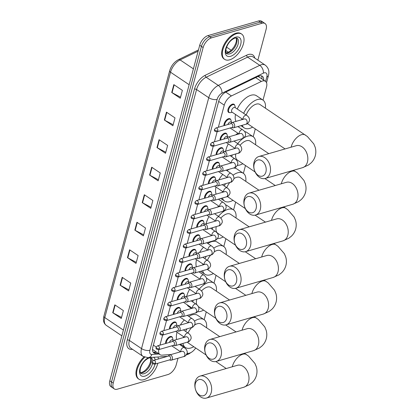 <?xml version="1.0" encoding="UTF-8"?>
<svg xmlns="http://www.w3.org/2000/svg" width="419" height="419" viewBox="0 0 419 419"><rect width="100%" height="100%" fill="white"/><g stroke="black" fill="none" stroke-linecap="round" stroke-linejoin="round"><path stroke-width="0.63" d="M169.512 328.983A4.876 2.614 -56.1 0 1 174.074 322.007A4.876 2.614 -56.1 0 1 175.671 322.153A4.876 2.614 -56.1 0 1 176.315 323.096M173.403 314.459A4.876 2.614 -56.1 0 1 177.965 307.483A4.876 2.614 -56.1 0 1 179.562 307.63A4.876 2.614 -56.1 0 1 180.212 308.573M177.295 299.936A4.876 2.614 -56.1 0 1 181.856 292.96A4.876 2.614 -56.1 0 1 183.454 293.106A4.876 2.614 -56.1 0 1 184.103 294.044M181.186 285.407A4.876 2.614 -56.1 0 1 185.748 278.436A4.876 2.614 -56.1 0 1 187.345 278.583A4.876 2.614 -56.1 0 1 187.995 279.52M185.078 270.884A4.876 2.614 -56.1 0 1 189.639 263.907A4.876 2.614 -56.1 0 1 191.237 264.059A4.876 2.614 -56.1 0 1 191.886 264.997M188.969 256.36A4.876 2.614 -56.1 0 1 193.531 249.384A4.876 2.614 -56.1 0 1 195.128 249.535A4.876 2.614 -56.1 0 1 195.778 250.473M192.86 241.836A4.876 2.614 -56.1 0 1 197.428 234.86A4.876 2.614 -56.1 0 1 199.02 235.007A4.876 2.614 -56.1 0 1 199.669 235.949M196.752 227.313A4.876 2.614 -56.1 0 1 201.319 220.336A4.876 2.614 -56.1 0 1 202.911 220.483A4.876 2.614 -56.1 0 1 203.561 221.426M200.643 212.789A4.876 2.614 -56.1 0 1 205.21 205.813A4.876 2.614 -56.1 0 1 206.808 205.959A4.876 2.614 -56.1 0 1 207.452 206.902M204.535 198.266A4.876 2.614 -56.1 0 1 209.102 191.289A4.876 2.614 -56.1 0 1 210.699 191.436A4.876 2.614 -56.1 0 1 211.344 192.379M208.426 183.742A4.876 2.614 -56.1 0 1 212.993 176.766A4.876 2.614 -56.1 0 1 214.591 176.912A4.876 2.614 -56.1 0 1 215.235 177.855M212.318 169.218A4.876 2.614 -56.1 0 1 216.885 162.242A4.876 2.614 -56.1 0 1 218.482 162.389A4.876 2.614 -56.1 0 1 219.127 163.326M216.214 154.69A4.876 2.614 -56.1 0 1 220.776 147.718A4.876 2.614 -56.1 0 1 222.374 147.865A4.876 2.614 -56.1 0 1 223.018 148.803M220.106 140.166A4.876 2.614 -56.1 0 1 224.668 133.19A4.876 2.614 -56.1 0 1 226.265 133.342A4.876 2.614 -56.1 0 1 226.909 134.279M223.997 125.642A4.876 2.614 -56.1 0 1 228.559 118.666A4.876 2.614 -56.1 0 1 230.157 118.818A4.876 2.614 -56.1 0 1 230.801 119.755M229.722 112.627A4.876 2.614 -56.1 0 1 228.606 112.386A4.876 2.614 -56.1 0 1 228.481 108.076A4.876 2.614 -56.1 0 1 232.451 104.142A4.876 2.614 -56.1 0 1 234.048 104.294A4.876 2.614 -56.1 0 1 234.692 105.232M165.62 343.507A4.876 2.614 -56.1 0 1 170.182 336.53A4.876 2.614 -56.1 0 1 171.78 336.677A4.876 2.614 -56.1 0 1 172.424 337.62M187.141 353.421L188.482 353.327A9.145 4.897 123.9 0 0 189.519 353.138A9.145 4.897 123.9 0 0 195.699 348M259.288 77.19L257.989 76.478M152.5 349.902A9.145 7.128 86.1 0 0 152.741 349.551L160.032 354.678A9.145 4.897 123.9 0 0 161.985 355.144L171.13 354.521M158.785 349.603A9.145 4.897 123.9 0 0 160.032 354.678M263.006 100.136L266.505 87.094A9.145 4.897 123.9 0 0 265.431 81.291A9.145 4.897 123.9 0 0 261.33 81.443L231.44 95.93A9.145 4.897 123.9 0 0 224.265 105.148L218.336 127.282M217.136 131.749L214.444 141.805M213.245 146.273L210.553 156.329M209.353 160.802L206.661 170.852M205.462 175.325L202.77 185.376M201.57 189.849L198.878 199.9M197.679 204.372L194.982 214.423M193.788 218.896L191.09 228.952M189.896 233.42L187.199 243.476M186.005 247.943L183.307 257.999M182.113 262.467L179.416 272.523M178.222 276.99L175.524 287.046M174.33 291.519L171.633 301.57M170.433 306.043L167.741 316.094M166.542 320.566L163.85 330.617M162.651 335.09L159.958 345.141M204.168 319.728L206.263 311.914M213.978 283.129L216.068 275.314M223.783 246.529L225.878 238.715M233.587 209.929L235.682 202.115M243.397 173.33L245.492 165.515M253.202 136.73L255.297 128.916M177.986 358.245L176.2 364.902A9.145 4.897 -56.1 0 1 167.919 374.555L117.294 389.193A9.145 4.897 -56.1 0 1 114.298 388.916A9.145 4.897 -56.1 0 1 113.23 383.113L203.147 47.536A9.145 4.897 -56.1 0 1 211.427 37.883L262.053 23.249A9.145 4.897 -56.1 0 1 265.044 23.527A9.145 4.897 -56.1 0 1 266.117 29.325L257.858 60.163M265.044 23.527L261.629 21.228A9.145 4.897 -56.1 0 0 258.633 20.95L208.007 35.589A9.145 4.897 -56.1 0 0 199.727 45.236L109.809 380.813A9.145 4.897 -56.1 0 0 110.883 386.617L112.591 387.764A9.145 4.897 -56.1 0 1 111.517 381.96L201.434 46.389A9.145 4.897 -56.1 0 1 209.72 36.736L260.34 22.097A9.145 4.897 -56.1 0 1 263.336 22.375A9.145 4.897 -56.1 0 0 260.34 22.097L209.72 36.736A9.145 4.897 -56.1 0 0 201.434 46.389L111.517 381.96A9.145 4.897 -56.1 0 0 112.591 387.764L114.298 388.916M263.687 80.123A9.145 4.897 123.9 0 0 262.289 76.232A9.145 4.897 123.9 0 0 258.188 76.384L225.899 92.028A9.145 4.897 123.9 0 0 218.718 101.251L152.841 347.11A9.145 4.897 123.9 0 0 153.914 352.913A9.145 4.897 123.9 0 0 155.868 353.385L157.895 353.243M261.32 75.823A9.145 4.897 -56.1 0 1 261.98 78.971M156.187 352.096L154.161 352.232A9.145 4.897 -56.1 0 1 153.176 352.17M159.084 139.684L167.626 145.424L165.515 153.291L156.973 147.546L159.084 139.684M166.458 112.156L175.001 117.896L172.895 125.763L164.353 120.017L166.458 112.156M173.833 84.628L182.375 90.368L180.27 98.235L171.727 92.494L173.833 84.628M136.955 222.264L145.498 228.009L143.387 235.876L134.85 230.131L136.955 222.264M129.581 249.792L138.123 255.538L136.013 263.399L127.47 257.659L129.581 249.792M122.201 277.32L130.744 283.066L128.638 290.927L120.096 285.187L122.201 277.32M114.827 304.849L123.369 310.594L121.264 318.456L112.721 312.715L114.827 304.849M151.709 167.212L160.247 172.953L158.141 180.819L149.599 175.074L151.709 167.212M144.33 194.735L152.872 200.481L150.767 208.348L142.224 202.602L144.33 194.735M151.039 207.321L142.544 202.796A2.441 1.11 -165 0 1 142.224 202.602M158.419 179.793L149.923 175.268A2.441 1.11 -165 0 1 149.599 175.074M121.536 317.429L113.041 312.904A2.441 1.11 -165 0 1 112.721 312.715M128.911 289.906L120.415 285.381A2.441 1.11 -165 0 1 120.096 285.187M136.29 262.378L127.795 257.853A2.441 1.11 -165 0 1 127.47 257.659M143.665 234.85L135.169 230.324A2.441 1.11 -165 0 1 134.85 230.131M180.547 97.208L172.052 92.683A2.441 1.11 -165 0 1 171.727 92.494M173.167 124.736L164.672 120.211A2.441 1.11 -165 0 1 164.353 120.017M165.793 152.265L157.298 147.739A2.441 1.11 -165 0 1 156.973 147.546M158.021 356.988A15.241 8.165 -56.1 0 1 158.324 359.015M157.832 363.278A15.241 8.165 -56.1 0 1 143.947 379.682A15.241 8.165 -56.1 0 1 138.961 379.221A15.241 8.165 -56.1 0 1 144.759 357.245M138.961 379.221L138.317 378.786A15.241 8.165 -56.1 0 1 143.989 356.93M207.065 391.613A8.38 5.96 -106.1 0 0 203.121 380.457A8.38 5.96 -106.1 0 0 195.317 383.715A8.38 5.96 -106.1 0 0 199.261 394.876A8.38 5.96 -106.1 0 0 207.065 391.613M195.238 381.688A11.428 8.129 73.9 0 1 200.073 376.089A11.428 8.129 73.9 0 1 209.002 380.41A11.428 8.129 73.9 0 1 211.255 392.456A11.428 8.129 73.9 0 1 206.426 398.05A11.428 8.129 73.9 0 1 197.496 393.729A11.428 8.129 73.9 0 1 195.238 381.688M219.76 336.635L201.089 324.081A11.428 6.123 123.9 0 0 197.349 323.735A11.428 6.123 123.9 0 0 194.694 324.992M194.489 321.127A16.765 8.982 -56.1 0 1 198.575 319.147A16.765 8.982 -56.1 0 1 204.069 319.655A16.765 8.982 -56.1 0 1 206.541 327.747M193.788 346.717A16.765 8.982 -56.1 0 1 190.849 347.985A16.765 8.982 -56.1 0 1 185.36 347.477A16.765 8.982 -56.1 0 1 182.941 343.418M188.76 316.387A16.765 8.982 -56.1 0 1 192.169 314.837A16.765 8.982 -56.1 0 1 197.658 315.35L204.069 319.655M191.792 327.449A11.428 6.123 123.9 0 0 188.011 333.021M187.413 342.124A11.428 6.123 123.9 0 0 188.335 343.051L206.085 354.987M183.197 337.63A16.765 8.982 -56.1 0 1 183.464 336.577M185.57 331.382A16.765 8.982 -56.1 0 1 187.084 328.821M176.624 339.531A16.765 8.982 -56.1 0 1 177.059 332.267M180.322 325.06A16.765 8.982 -56.1 0 1 184.297 319.996M216.869 355.013A8.38 5.96 -106.1 0 0 212.931 343.858A8.38 5.96 -106.1 0 0 205.127 347.121A8.38 5.96 -106.1 0 0 209.065 358.276A8.38 5.96 -106.1 0 0 216.869 355.013M205.048 345.088A11.428 8.129 73.9 0 1 209.882 339.495A11.428 8.129 73.9 0 1 218.807 343.81A11.428 8.129 73.9 0 1 221.064 355.857A11.428 8.129 73.9 0 1 216.23 361.45A11.428 8.129 73.9 0 1 207.3 357.135A11.428 8.129 73.9 0 1 205.048 345.088M229.57 300.035L210.898 287.481A11.428 6.123 123.9 0 0 207.154 287.135A11.428 6.123 123.9 0 0 201.487 290.969M199.208 289.131A16.765 8.982 -56.1 0 1 208.384 282.547A16.765 8.982 -56.1 0 1 213.873 283.055A16.765 8.982 -56.1 0 1 216.351 291.147M203.597 310.118A16.765 8.982 -56.1 0 1 200.654 311.385A16.765 8.982 -56.1 0 1 197.684 311.731M206.473 278.237A16.765 8.982 -56.1 0 1 207.468 278.75L213.873 283.055M196.799 299.213A11.428 6.123 123.9 0 0 196.789 304.713M192.813 301.968A16.765 8.982 -56.1 0 1 193.196 300.255M191.52 308.426L188.76 306.572A16.765 8.982 -56.1 0 1 187.125 304.754M186.67 296.432A16.765 8.982 -56.1 0 1 189.624 289.293M199.24 279.394A16.765 8.982 -56.1 0 1 199.894 279.059M226.679 318.419A8.38 5.96 -106.1 0 0 222.735 307.258A8.38 5.96 -106.1 0 0 214.931 310.521A8.38 5.96 -106.1 0 0 218.87 321.677A8.38 5.96 -106.1 0 0 226.679 318.419M214.853 308.489A11.428 8.129 73.9 0 1 219.687 302.895A11.428 8.129 73.9 0 1 228.617 307.211A11.428 8.129 73.9 0 1 230.869 319.257A11.428 8.129 73.9 0 1 226.035 324.851A11.428 8.129 73.9 0 1 217.11 320.535A11.428 8.129 73.9 0 1 214.853 308.489M239.375 263.436L220.703 250.881A11.428 6.123 123.9 0 0 216.958 250.536A11.428 6.123 123.9 0 0 214.381 251.751M213.748 248.168A16.765 8.982 -56.1 0 1 218.189 245.948A16.765 8.982 -56.1 0 1 223.678 246.456A16.765 8.982 -56.1 0 1 226.155 254.548M213.402 273.518A16.765 8.982 -56.1 0 1 210.464 274.785A16.765 8.982 -56.1 0 1 204.975 274.277A16.765 8.982 -56.1 0 1 202.665 270.716M207.85 243.518A16.765 8.982 -56.1 0 1 211.784 241.643A16.765 8.982 -56.1 0 1 217.272 242.151L223.678 246.456M210.741 254.982A11.428 6.123 123.9 0 0 207.395 260.351M207.363 269.349A11.428 6.123 123.9 0 0 207.95 269.852L225.7 281.788M202.691 265.002A16.765 8.982 -56.1 0 1 202.927 263.954M204.922 258.685A16.765 8.982 -56.1 0 1 206.279 256.276M196.375 266.824A16.765 8.982 -56.1 0 1 196.521 259.649M199.538 252.51A16.765 8.982 -56.1 0 1 203.514 247.21M236.484 281.819A8.38 5.96 -106.1 0 0 232.54 270.658A8.38 5.96 -106.1 0 0 224.736 273.921A8.38 5.96 -106.1 0 0 228.68 285.077A8.38 5.96 -106.1 0 0 236.484 281.819M224.663 271.889A11.428 8.129 73.9 0 1 229.492 266.295A11.428 8.129 73.9 0 1 238.421 270.611A11.428 8.129 73.9 0 1 240.679 282.657A11.428 8.129 73.9 0 1 235.845 288.256A11.428 8.129 73.9 0 1 226.915 283.935A11.428 8.129 73.9 0 1 224.663 271.889M249.179 226.841L230.508 214.287A11.428 6.123 123.9 0 0 226.768 213.936A11.428 6.123 123.9 0 0 220.755 218.147M218.461 216.366A16.765 8.982 -56.1 0 1 227.999 209.348A16.765 8.982 -56.1 0 1 233.488 209.861A16.765 8.982 -56.1 0 1 235.965 217.953M223.207 236.918A16.765 8.982 -56.1 0 1 220.268 238.191A16.765 8.982 -56.1 0 1 217.629 238.552M225.595 204.881A16.765 8.982 -56.1 0 1 227.077 205.551L233.488 209.861M216.272 226.585A11.428 6.123 123.9 0 0 217.754 233.252L235.504 245.188M212.328 229.387A16.765 8.982 -56.1 0 1 212.663 227.627M215.204 221.185A16.765 8.982 -56.1 0 1 215.366 220.897M211.689 235.598L208.374 233.373A16.765 8.982 -56.1 0 1 207.95 233.053M206.153 223.804A16.765 8.982 -56.1 0 1 208.955 216.586M217.246 207.196A16.765 8.982 -56.1 0 1 218.933 206.153M246.288 245.22A8.38 5.96 -106.1 0 0 242.35 234.059A8.38 5.96 -106.1 0 0 234.546 237.322A8.38 5.96 -106.1 0 0 238.484 248.483A8.38 5.96 -106.1 0 0 246.288 245.22M234.467 235.289A11.428 8.129 73.9 0 1 239.301 229.696A11.428 8.129 73.9 0 1 248.231 234.017A11.428 8.129 73.9 0 1 250.483 246.058A11.428 8.129 73.9 0 1 245.649 251.657A11.428 8.129 73.9 0 1 236.719 247.336A11.428 8.129 73.9 0 1 234.467 235.289M258.989 190.242L240.317 177.687A11.428 6.123 123.9 0 0 236.573 177.342A11.428 6.123 123.9 0 0 233.954 178.578M232.995 175.236A16.765 8.982 -56.1 0 1 237.803 172.754A16.765 8.982 -56.1 0 1 243.292 173.262A16.765 8.982 -56.1 0 1 245.77 181.354M233.016 200.324A16.765 8.982 -56.1 0 1 230.078 201.591A16.765 8.982 -56.1 0 1 224.584 201.083A16.765 8.982 -56.1 0 1 222.416 198.014M233.168 168.103A16.765 8.982 -56.1 0 1 236.887 168.951L243.292 173.262M229.78 182.485A11.428 6.123 123.9 0 0 226.789 187.686M227.365 196.511A11.428 6.123 123.9 0 0 227.564 196.658L245.314 208.589M222.201 192.363A16.765 8.982 -56.1 0 1 222.4 191.347M224.285 186.005A16.765 8.982 -56.1 0 1 225.501 183.721M216.152 194.112A16.765 8.982 -56.1 0 1 215.995 187.036M218.786 179.955A16.765 8.982 -56.1 0 1 222.74 174.435M226.962 170.659A16.765 8.982 -56.1 0 1 229.523 169.161M256.098 208.62A8.38 5.96 -106.1 0 0 252.154 197.464A8.38 5.96 -106.1 0 0 244.35 200.722A8.38 5.96 -106.1 0 0 248.294 211.883A8.38 5.96 -106.1 0 0 256.098 208.62M244.272 198.69A11.428 8.129 73.9 0 1 249.106 193.096A11.428 8.129 73.9 0 1 258.036 197.417A11.428 8.129 73.9 0 1 260.288 209.463A11.428 8.129 73.9 0 1 255.454 215.057A11.428 8.129 73.9 0 1 246.529 210.736A11.428 8.129 73.9 0 1 244.272 198.69M268.794 153.642L250.122 141.088A11.428 6.123 123.9 0 0 246.382 140.742A11.428 6.123 123.9 0 0 240.035 145.341M237.714 143.612A16.765 8.982 -56.1 0 1 247.608 136.154A16.765 8.982 -56.1 0 1 253.097 136.662A16.765 8.982 -56.1 0 1 255.574 144.754M242.821 163.724A16.765 8.982 -56.1 0 1 239.883 164.992A16.765 8.982 -56.1 0 1 237.442 165.358M244.581 131.55A16.765 8.982 -56.1 0 1 246.691 132.352L253.097 136.662M235.771 153.956A11.428 6.123 123.9 0 0 237.369 160.058L255.119 171.989M231.864 156.816A16.765 8.982 -56.1 0 1 232.152 154.999M234.483 148.614A16.765 8.982 -56.1 0 1 234.703 148.195M225.652 151.17A16.765 8.982 -56.1 0 1 228.297 143.89M235.688 134.871A16.765 8.982 -56.1 0 1 237.997 133.268M265.903 172.02A8.38 5.96 -106.1 0 0 261.964 160.865A8.38 5.96 -106.1 0 0 254.16 164.122A8.38 5.96 -106.1 0 0 258.099 175.283A8.38 5.96 -106.1 0 0 265.903 172.02M254.082 162.095A11.428 8.129 73.9 0 1 258.916 156.497A11.428 8.129 73.9 0 1 267.841 160.817A11.428 8.129 73.9 0 1 270.098 172.864A11.428 8.129 73.9 0 1 265.264 178.457A11.428 8.129 73.9 0 1 256.334 174.136A11.428 8.129 73.9 0 1 254.082 162.095M296.312 145.686L296.243 145.707A11.428 8.129 -106.1 0 1 305.173 150.023A11.428 8.129 -106.1 0 1 307.426 162.069A11.428 8.129 -106.1 0 1 302.591 167.663L308.415 165.044L310.998 162.996C313.087 160.99 314.522 158.581 315.308 155.758C316.057 152.846 315.994 149.965 315.125 147.116L313.789 143.906L307.415 136.536L259.932 104.488A11.428 6.123 123.9 0 0 256.187 104.142A11.428 6.123 123.9 0 0 246.199 115.031M243.654 113.324A16.765 8.982 -56.1 0 1 257.418 99.554A16.765 8.982 -56.1 0 1 262.907 100.062A16.765 8.982 -56.1 0 1 265.384 108.154M252.631 127.125A16.765 8.982 -56.1 0 1 249.687 128.392A16.765 8.982 -56.1 0 1 244.198 127.884A16.765 8.982 -56.1 0 1 242.203 125.297M237.248 109.013A16.765 8.982 -56.1 0 1 251.012 95.244A16.765 8.982 -56.1 0 1 256.501 95.757L262.907 100.062M241.732 119.724A16.765 8.982 -56.1 0 1 241.889 118.745M235.965 121.39A16.765 8.982 -56.1 0 1 235.483 114.439M236.677 33.62A15.241 8.165 -56.1 0 1 241.669 34.08A15.241 8.165 -56.1 0 1 242.056 47.551A15.241 8.165 -56.1 0 1 229.654 59.833A15.241 8.165 -56.1 0 1 224.663 59.372A15.241 8.165 -56.1 0 1 224.275 45.901A15.241 8.165 -56.1 0 1 236.677 33.62M224.663 59.372L224.024 58.943A15.241 8.165 -56.1 0 1 223.636 45.472A15.241 8.165 -56.1 0 1 236.038 33.19A15.241 8.165 -56.1 0 1 241.025 33.651L241.669 34.08M169.433 342.402A2.744 1.472 -56.1 0 1 171.827 339.804A2.744 1.472 -56.1 0 1 172.728 339.882L173.529 340.427M169.428 359.926L170.313 360.199A2.744 1.954 -106.1 0 0 171.172 360.22A2.744 1.954 -106.1 0 0 172.434 357.983A2.744 1.954 -106.1 0 0 171.041 355.223A2.744 1.954 -106.1 0 0 169.648 354.945A2.744 1.954 -106.1 0 0 168.93 355.422L168.328 356.124M166.228 343.329A4.572 2.451 -56.1 0 1 170.538 337.08A4.572 2.451 -56.1 0 1 172.036 337.216A4.572 2.451 -56.1 0 1 172.696 338.327L173.037 340.092M155.522 363.221A1.98 1.409 -106.1 0 1 154.684 364.19L169.726 359.842A1.98 1.409 -106.1 0 0 170.564 358.874A1.98 1.409 -106.1 0 0 169.632 356.234A1.98 1.409 -106.1 0 0 168.627 356.035L153.584 360.387L152.217 361.775A1.98 0.901 -165 0 0 152.794 362.676A1.98 0.901 15 0 0 155.522 363.221A1.98 1.409 -106.1 0 0 155.13 361.136A1.98 1.409 -106.1 0 0 153.584 360.387M173.325 327.878A2.744 1.472 -56.1 0 1 175.718 325.275A2.744 1.472 -56.1 0 1 176.619 325.359L177.42 325.903A2.744 1.954 -106.1 0 0 176.713 326.375L176.111 327.077M173.319 345.403L174.204 345.675A2.744 1.954 -106.1 0 0 175.063 345.691A2.744 1.954 -106.1 0 0 176.326 343.46A2.744 1.954 -106.1 0 0 174.933 340.699A2.744 1.954 -106.1 0 0 173.539 340.422A2.744 1.954 -106.1 0 0 172.822 340.898L172.219 341.6M170.124 328.805A4.572 2.451 -56.1 0 1 174.43 322.557A4.572 2.451 -56.1 0 1 175.928 322.693A4.572 2.451 -56.1 0 1 176.588 323.803L176.928 325.568M159.414 348.697A1.98 1.409 -106.1 0 1 158.576 349.666L173.618 345.319A1.98 1.409 -106.1 0 0 174.456 344.35A1.98 1.409 -106.1 0 0 173.524 341.71A1.98 1.409 -106.1 0 0 172.518 341.511L157.476 345.864L156.109 347.251A1.98 0.901 -165 0 0 156.685 348.152A1.98 0.901 15 0 0 159.414 348.697A1.98 1.409 -106.1 0 0 159.021 346.613A1.98 1.409 -106.1 0 0 157.476 345.864M177.216 313.354A2.744 1.472 -56.1 0 1 179.61 310.751A2.744 1.472 -56.1 0 1 180.51 310.835L181.312 311.38A2.744 1.954 -106.1 0 0 180.605 311.846L180.002 312.548M177.211 330.879L178.096 331.151A2.744 1.954 -106.1 0 0 178.955 331.167A2.744 1.954 -106.1 0 0 180.217 328.931A2.744 1.954 -106.1 0 0 178.824 326.176A2.744 1.954 -106.1 0 0 177.431 325.898L190.032 322.263M174.016 314.281A4.572 2.451 -56.1 0 1 178.321 308.033A4.572 2.451 -56.1 0 1 179.819 308.169A4.572 2.451 -56.1 0 1 180.479 309.28L180.819 311.045M163.305 334.173A1.98 1.409 -106.1 0 1 162.467 335.142L177.509 330.795A1.98 1.409 -106.1 0 0 178.347 329.826A1.98 1.409 -106.1 0 0 177.415 327.187A1.98 1.409 -106.1 0 0 176.409 326.988L161.367 331.335L160 332.728A1.98 0.901 -165 0 0 160.577 333.629A1.98 0.901 15 0 0 163.305 334.173A1.98 1.409 -106.1 0 0 162.912 332.084A1.98 1.409 -106.1 0 0 161.367 331.335M181.108 298.831A2.744 1.472 -56.1 0 1 183.501 296.228A2.744 1.472 -56.1 0 1 184.402 296.312L185.203 296.851M181.102 316.355L181.987 316.628A2.744 1.954 -106.1 0 0 182.846 316.644A2.744 1.954 -106.1 0 0 184.109 314.407A2.744 1.954 -106.1 0 0 182.715 311.652A2.744 1.954 -106.1 0 0 181.322 311.375L193.924 307.74M177.907 299.758A4.572 2.451 -56.1 0 1 182.213 293.51A4.572 2.451 -56.1 0 1 183.711 293.646A4.572 2.451 -56.1 0 1 184.37 294.756L184.711 296.521M167.197 319.65A1.98 1.409 -106.1 0 1 166.359 320.619L181.401 316.272A1.98 1.409 -106.1 0 0 182.239 315.298A1.98 1.409 -106.1 0 0 181.307 312.663A1.98 1.409 -106.1 0 0 180.301 312.464L165.259 316.811L163.892 318.204A1.98 0.901 -165 0 0 164.468 319.105A1.98 0.901 15 0 0 167.197 319.65A1.98 1.409 -106.1 0 0 166.804 317.56A1.98 1.409 -106.1 0 0 165.259 316.811M184.999 284.307A2.744 1.472 -56.1 0 1 187.393 281.704A2.744 1.472 -56.1 0 1 188.293 281.788L189.095 282.327A2.744 1.954 -106.1 0 0 188.388 282.799L187.785 283.501M184.994 301.832L185.879 302.104A2.744 1.954 -106.1 0 0 186.738 302.12A2.744 1.954 -106.1 0 0 188 299.884A2.744 1.954 -106.1 0 0 186.612 297.123A2.744 1.954 -106.1 0 0 185.214 296.851A2.744 1.954 -106.1 0 0 184.496 297.322L183.894 298.024M181.799 285.234A4.572 2.451 -56.1 0 1 186.109 278.981A4.572 2.451 -56.1 0 1 187.602 279.122A4.572 2.451 -56.1 0 1 188.262 280.227L188.602 281.997M171.088 305.126A1.98 1.409 -106.1 0 1 170.25 306.095L185.292 301.743A1.98 1.409 -106.1 0 0 186.13 300.774A1.98 1.409 -106.1 0 0 185.198 298.139A1.98 1.409 -106.1 0 0 184.192 297.94L169.15 302.288L167.783 303.681A1.98 0.901 -165 0 0 168.359 304.576A1.98 0.901 15 0 0 171.088 305.126A1.98 1.409 -106.1 0 0 170.695 303.037A1.98 1.409 -106.1 0 0 169.15 302.288M188.89 269.784A2.744 1.472 -56.1 0 1 191.284 267.181A2.744 1.472 -56.1 0 1 192.185 267.264L192.986 267.804M188.885 287.308L189.77 287.581A2.744 1.954 -106.1 0 0 190.629 287.596A2.744 1.954 -106.1 0 0 191.892 285.36A2.744 1.954 -106.1 0 0 190.504 282.6A2.744 1.954 -106.1 0 0 189.105 282.327L201.712 278.687M185.69 270.711A4.572 2.451 -56.1 0 1 190.001 264.457A4.572 2.451 -56.1 0 1 191.493 264.599A4.572 2.451 -56.1 0 1 192.153 265.704L192.494 267.474M174.98 290.603A1.98 1.409 -106.1 0 1 174.142 291.572L189.184 287.219A1.98 1.409 -106.1 0 0 190.022 286.25A1.98 1.409 -106.1 0 0 189.089 283.616A1.98 1.409 -106.1 0 0 188.084 283.417L173.042 287.764L171.675 289.157A1.98 0.901 -165 0 0 172.251 290.053A1.98 0.901 15 0 0 174.98 290.603A1.98 1.409 -106.1 0 0 174.587 288.513A1.98 1.409 -106.1 0 0 173.042 287.764M192.782 255.26A2.744 1.472 -56.1 0 1 195.175 252.657A2.744 1.472 -56.1 0 1 196.076 252.741L196.883 253.28A2.744 1.954 -106.1 0 0 196.171 253.752L195.568 254.453M192.777 272.785L193.662 273.057A2.744 1.954 -106.1 0 0 194.521 273.073A2.744 1.954 -106.1 0 0 195.783 270.836A2.744 1.954 -106.1 0 0 194.395 268.076A2.744 1.954 -106.1 0 0 192.997 267.804A2.744 1.954 -106.1 0 0 192.279 268.275L191.677 268.977M189.582 256.187A4.572 2.451 -56.1 0 1 193.892 249.934A4.572 2.451 -56.1 0 1 195.385 250.075A4.572 2.451 -56.1 0 1 196.05 251.18L196.385 252.945M178.871 276.079A1.98 1.409 -106.1 0 1 178.033 277.048L193.075 272.696A1.98 1.409 -106.1 0 0 193.913 271.727A1.98 1.409 -106.1 0 0 192.981 269.092A1.98 1.409 -106.1 0 0 191.975 268.893L176.933 273.24L175.571 274.628A1.98 0.901 -165 0 0 176.142 275.529A1.98 0.901 15 0 0 178.871 276.079A1.98 1.409 -106.1 0 0 178.478 273.989A1.98 1.409 -106.1 0 0 176.933 273.24M196.679 240.736A2.744 1.472 -56.1 0 1 199.067 238.133A2.744 1.472 -56.1 0 1 199.968 238.217L200.774 238.757A2.744 1.954 -106.1 0 0 200.062 239.228L199.46 239.93M196.668 258.261L197.553 258.528A2.744 1.954 -106.1 0 0 198.412 258.549A2.744 1.954 -106.1 0 0 199.674 256.313A2.744 1.954 -106.1 0 0 198.287 253.553A2.744 1.954 -106.1 0 0 196.888 253.28L209.495 249.64M193.473 241.658A4.572 2.451 -56.1 0 1 197.784 235.41A4.572 2.451 -56.1 0 1 199.282 235.551A4.572 2.451 -56.1 0 1 199.942 236.656L200.277 238.421M182.763 261.55A1.98 1.409 -106.1 0 1 181.925 262.524L196.967 258.172A1.98 1.409 -106.1 0 0 197.805 257.203A1.98 1.409 -106.1 0 0 196.872 254.563A1.98 1.409 -106.1 0 0 195.867 254.364L180.825 258.717L179.463 260.105A1.98 0.901 -165 0 0 180.039 261.006A1.98 0.901 15 0 0 182.763 261.55A1.98 1.409 -106.1 0 0 182.37 259.466A1.98 1.409 -106.1 0 0 180.825 258.717M200.57 226.208A2.744 1.472 -56.1 0 1 202.958 223.61A2.744 1.472 -56.1 0 1 203.859 223.694L204.666 224.233M200.56 243.738L201.445 244.005A2.744 1.954 -106.1 0 0 202.304 244.026A2.744 1.954 -106.1 0 0 203.566 241.789A2.744 1.954 -106.1 0 0 202.178 239.029A2.744 1.954 -106.1 0 0 200.785 238.751L213.386 235.117M197.365 227.135A4.572 2.451 -56.1 0 1 201.675 220.886A4.572 2.451 -56.1 0 1 203.173 221.023A4.572 2.451 -56.1 0 1 203.833 222.133L204.168 223.898M186.654 247.027A1.98 1.409 -106.1 0 1 185.816 248.001L200.858 243.649A1.98 1.409 -106.1 0 0 201.696 242.68A1.98 1.409 -106.1 0 0 200.764 240.04A1.98 1.409 -106.1 0 0 199.758 239.841L184.716 244.193L183.354 245.581A1.98 0.901 -165 0 0 183.931 246.482A1.98 0.901 15 0 0 186.654 247.027A1.98 1.409 -106.1 0 0 186.261 244.942A1.98 1.409 -106.1 0 0 184.716 244.193M204.462 211.684A2.744 1.472 -56.1 0 1 206.85 209.086A2.744 1.472 -56.1 0 1 207.751 209.165L208.557 209.71A2.744 1.954 -106.1 0 0 207.845 210.181L207.243 210.883M204.451 229.209L205.336 229.481A2.744 1.954 -106.1 0 0 206.2 229.502A2.744 1.954 -106.1 0 0 207.457 227.266A2.744 1.954 -106.1 0 0 206.069 224.505A2.744 1.954 -106.1 0 0 204.676 224.228A2.744 1.954 -106.1 0 0 203.953 224.704L203.351 225.406M201.256 212.611A4.572 2.451 -56.1 0 1 205.567 206.363A4.572 2.451 -56.1 0 1 207.065 206.499A4.572 2.451 -56.1 0 1 207.724 207.609L208.06 209.374M190.545 232.503A1.98 1.409 -106.1 0 1 189.707 233.472L204.75 229.125A1.98 1.409 -106.1 0 0 205.588 228.156A1.98 1.409 -106.1 0 0 204.655 225.516A1.98 1.409 -106.1 0 0 203.65 225.317L188.608 229.67L187.246 231.058A1.98 0.901 -165 0 0 187.822 231.958A1.98 0.901 15 0 0 190.545 232.503A1.98 1.409 -106.1 0 0 190.153 230.419A1.98 1.409 -106.1 0 0 188.608 229.67M208.353 197.16A2.744 1.472 -56.1 0 1 210.747 194.557A2.744 1.472 -56.1 0 1 211.642 194.641L212.449 195.186A2.744 1.954 -106.1 0 0 211.736 195.657L211.134 196.359M208.343 214.685L209.228 214.957A2.744 1.954 -106.1 0 0 210.092 214.973A2.744 1.954 -106.1 0 0 211.349 212.742A2.744 1.954 -106.1 0 0 209.961 209.982A2.744 1.954 -106.1 0 0 208.568 209.704L221.169 206.069M205.148 198.087A4.572 2.451 -56.1 0 1 209.458 191.839A4.572 2.451 -56.1 0 1 210.956 191.975A4.572 2.451 -56.1 0 1 211.616 193.086L211.951 194.851M194.437 217.98A1.98 1.409 -106.1 0 1 193.599 218.948L208.641 214.601A1.98 1.409 -106.1 0 0 209.479 213.632A1.98 1.409 -106.1 0 0 208.552 210.993A1.98 1.409 -106.1 0 0 207.541 210.794L192.499 215.146L191.137 216.534A1.98 0.901 -165 0 0 191.713 217.435A1.98 0.901 15 0 0 194.437 217.98A1.98 1.409 -106.1 0 0 194.049 215.895A1.98 1.409 -106.1 0 0 192.499 215.146M212.244 182.637A2.744 1.472 -56.1 0 1 214.638 180.034A2.744 1.472 -56.1 0 1 215.534 180.118L216.34 180.662M212.234 200.162L213.119 200.434A2.744 1.954 -106.1 0 0 213.983 200.45A2.744 1.954 -106.1 0 0 215.24 198.218A2.744 1.954 -106.1 0 0 213.852 195.458A2.744 1.954 -106.1 0 0 212.459 195.181L225.061 191.546M209.039 183.564A4.572 2.451 -56.1 0 1 213.35 177.316A4.572 2.451 -56.1 0 1 214.847 177.452A4.572 2.451 -56.1 0 1 215.507 178.562L215.843 180.327M198.328 203.456A1.98 1.409 -106.1 0 1 197.49 204.425L212.533 200.078A1.98 1.409 -106.1 0 0 213.371 199.109A1.98 1.409 -106.1 0 0 212.443 196.469A1.98 1.409 -106.1 0 0 211.433 196.27L196.391 200.617L195.029 202.01A1.98 0.901 -165 0 0 195.605 202.911A1.98 0.901 15 0 0 198.328 203.456A1.98 1.409 -106.1 0 0 197.941 201.366A1.98 1.409 -106.1 0 0 196.391 200.617M216.136 168.113A2.744 1.472 -56.1 0 1 218.529 165.51A2.744 1.472 -56.1 0 1 219.425 165.594L220.232 166.133A2.744 1.954 -106.1 0 0 219.519 166.605L218.917 167.307M216.125 185.638L217.011 185.91A2.744 1.954 -106.1 0 0 217.875 185.926A2.744 1.954 -106.1 0 0 219.132 183.69A2.744 1.954 -106.1 0 0 217.744 180.935A2.744 1.954 -106.1 0 0 216.351 180.657A2.744 1.954 -106.1 0 0 215.628 181.134L215.026 181.83M212.931 169.04A4.572 2.451 -56.1 0 1 217.241 162.792A4.572 2.451 -56.1 0 1 218.739 162.928A4.572 2.451 -56.1 0 1 219.399 164.038L219.734 165.804M202.22 188.932A1.98 1.409 -106.1 0 1 201.382 189.901L216.429 185.554A1.98 1.409 -106.1 0 0 217.262 184.58A1.98 1.409 -106.1 0 0 216.335 181.946A1.98 1.409 -106.1 0 0 215.324 181.746L200.282 186.094L198.92 187.487A1.98 0.901 -165 0 0 199.496 188.388A1.98 0.901 15 0 0 202.22 188.932A1.98 1.409 -106.1 0 0 201.832 186.843A1.98 1.409 -106.1 0 0 200.282 186.094M220.027 153.59A2.744 1.472 -56.1 0 1 222.421 150.987A2.744 1.472 -56.1 0 1 223.317 151.07L224.123 151.61M220.017 171.114L220.902 171.387A2.744 1.954 -106.1 0 0 221.766 171.402A2.744 1.954 -106.1 0 0 223.023 169.166A2.744 1.954 -106.1 0 0 221.635 166.406A2.744 1.954 -106.1 0 0 220.242 166.133L232.844 162.493M216.822 154.517A4.572 2.451 -56.1 0 1 221.132 148.263A4.572 2.451 -56.1 0 1 222.63 148.405A4.572 2.451 -56.1 0 1 223.29 149.51L223.626 151.28M206.111 174.409A1.98 1.409 -106.1 0 1 205.273 175.378L220.321 171.031A1.98 1.409 -106.1 0 0 221.159 170.056A1.98 1.409 -106.1 0 0 220.226 167.422A1.98 1.409 -106.1 0 0 219.216 167.223L204.173 171.57L202.812 172.963A1.98 0.901 -165 0 0 203.388 173.859A1.98 0.901 15 0 0 206.111 174.409A1.98 1.409 -106.1 0 0 205.724 172.319A1.98 1.409 -106.1 0 0 204.173 171.57M223.919 139.066A2.744 1.472 -56.1 0 1 226.312 136.463A2.744 1.472 -56.1 0 1 227.208 136.547L228.015 137.086A2.744 1.954 -106.1 0 0 227.308 137.558L226.7 138.26M223.908 156.591L224.794 156.863A2.744 1.954 -106.1 0 0 225.658 156.879A2.744 1.954 -106.1 0 0 226.915 154.642A2.744 1.954 -106.1 0 0 225.527 151.882A2.744 1.954 -106.1 0 0 224.134 151.61A2.744 1.954 -106.1 0 0 223.416 152.081L222.808 152.783M220.713 139.993A4.572 2.451 -56.1 0 1 225.024 133.74A4.572 2.451 -56.1 0 1 226.522 133.881A4.572 2.451 -56.1 0 1 227.182 134.986L227.517 136.756M210.003 159.885A1.98 1.409 -106.1 0 1 209.165 160.854L224.212 156.502A1.98 1.409 -106.1 0 0 225.05 155.533A1.98 1.409 -106.1 0 0 224.118 152.898A1.98 1.409 -106.1 0 0 223.112 152.699L208.065 157.046L206.703 158.44A1.98 0.901 -165 0 0 207.279 159.335A1.98 0.901 15 0 0 210.003 159.885A1.98 1.409 -106.1 0 0 209.615 157.795A1.98 1.409 -106.1 0 0 208.065 157.046M227.81 124.543A2.744 1.472 -56.1 0 1 230.204 121.939A2.744 1.472 -56.1 0 1 231.099 122.023L231.906 122.563A2.744 1.954 -106.1 0 0 231.199 123.034L230.591 123.736M227.805 142.067L228.685 142.34A2.744 1.954 -106.1 0 0 229.549 142.355A2.744 1.954 -106.1 0 0 230.806 140.119A2.744 1.954 -106.1 0 0 229.418 137.359A2.744 1.954 -106.1 0 0 228.025 137.086L240.626 133.446M224.605 125.47A4.572 2.451 -56.1 0 1 228.915 119.216A4.572 2.451 -56.1 0 1 230.413 119.357A4.572 2.451 -56.1 0 1 231.073 120.463L231.408 122.228M213.894 145.362A1.98 1.409 -106.1 0 1 213.056 146.331L228.104 141.978A1.98 1.409 -106.1 0 0 228.942 141.009A1.98 1.409 -106.1 0 0 228.009 138.375A1.98 1.409 -106.1 0 0 227.004 138.176L211.956 142.523L210.595 143.916A1.98 0.901 -165 0 0 211.171 144.812A1.98 0.901 15 0 0 213.894 145.362A1.98 1.409 -106.1 0 0 213.507 143.272A1.98 1.409 -106.1 0 0 211.956 142.523M242.858 119.399L231.932 112.051A2.744 1.472 -56.1 0 1 231.864 109.626A2.744 1.472 -56.1 0 1 234.095 107.416A2.744 1.472 -56.1 0 1 234.991 107.5L246.524 115.251C248.734 116.702 249.719 118.525 249.478 120.73C248.289 123.123 247.1 124.286 245.911 124.223A2.744 1.954 -106.1 0 0 247.105 122.73A2.744 1.954 -106.1 0 0 245.78 119.232A2.744 1.954 -106.1 0 0 244.387 118.954L231.917 122.563A2.744 1.954 -106.1 0 1 233.31 122.835A2.744 1.954 -106.1 0 1 234.703 125.595A2.744 1.954 -106.1 0 1 233.441 127.832A2.744 1.954 -106.1 0 1 232.576 127.811L231.697 127.544M230.701 112.559A4.572 2.451 -56.1 0 1 230.476 112.611A4.572 2.451 -56.1 0 1 229.203 112.418A4.572 2.451 -56.1 0 1 229.088 108.38A4.572 2.451 -56.1 0 1 232.807 104.692A4.572 2.451 -56.1 0 1 234.305 104.834A4.572 2.451 -56.1 0 1 234.965 105.939L235.3 107.704M217.786 130.838A1.98 1.409 -106.1 0 1 216.948 131.807L231.995 127.455A1.98 1.409 -106.1 0 0 232.833 126.486A1.98 1.409 -106.1 0 0 231.901 123.846A1.98 1.409 -106.1 0 0 230.895 123.647L215.848 127.999L214.486 129.387A1.98 0.901 -165 0 0 215.062 130.288A1.98 0.901 15 0 0 217.786 130.838A1.98 1.409 -106.1 0 0 217.398 128.748A1.98 1.409 -106.1 0 0 215.848 127.999M258.806 76.117A9.145 5.683 64.1 0 1 258.832 76.86M153.375 345.12L156.193 347.016M218.681 101.398L224.265 105.148M225.752 92.101L231.44 95.93M255.642 77.615L261.33 81.443M265.609 81.422L266.819 76.918A6.096 3.268 123.9 0 0 264.106 72.864A6.096 3.268 123.9 0 0 263.368 73.152L221.918 93.243A6.096 3.268 123.9 0 0 217.131 99.387L149.902 350.284A6.096 3.268 123.9 0 0 151.924 354.464L158.99 353.976M149.902 350.284A6.096 2.771 -165 0 1 141.517 348.603L208.746 97.706A12.193 6.531 -56.1 0 1 218.315 85.413L259.77 65.322A12.193 6.531 -56.1 0 1 261.241 64.751A12.193 6.531 -56.1 0 1 265.232 65.123L253.06 56.937A12.193 6.531 123.9 0 0 249.069 56.565A12.193 6.531 123.9 0 0 247.598 57.141L206.143 77.227A12.193 6.531 123.9 0 0 196.574 89.525L129.345 340.417A12.193 6.531 123.9 0 0 130.775 348.152L142.947 356.339A12.193 6.531 -56.1 0 1 141.517 348.603L129.345 340.417A1.524 0.691 15 0 0 127.25 339.998L194.474 89.1A13.717 7.348 -56.1 0 1 205.242 75.273L246.697 55.182A13.717 7.348 -56.1 0 1 254.789 58.1M246.697 55.182A1.524 0.948 -115.9 0 0 247.598 57.141L259.77 65.322A6.096 3.787 64.1 0 1 263.368 73.152M132.551 349.352L131.786 349.404A13.717 7.348 -56.1 0 1 127.25 339.998M113.23 383.113L109.809 380.813M262.053 23.249L258.633 20.95M211.427 37.883L208.007 35.589M203.147 47.536L199.727 45.236M221.918 93.243A6.096 3.787 64.1 0 0 218.315 85.413L206.143 77.227A1.524 0.948 -115.9 0 1 205.242 75.273M217.131 99.387A6.096 2.771 -165 0 1 208.746 97.706L196.574 89.525A1.524 0.691 15 0 0 194.474 89.1M132.027 348.996A1.524 1.189 -93.9 0 0 131.786 349.404M151.924 354.464A6.096 4.75 86.1 0 1 148.069 357.674L167.6 356.333M266.531 82.726L268.432 75.624A6.096 2.771 -165 0 1 266.819 76.918M187.88 353.369A6.096 4.75 86.1 0 1 186.638 354.537M154.161 352.232L155.868 353.385M123.401 330.093L104.787 317.581A3.048 1.388 -165 0 1 103.902 316.193L169.648 70.827A3.048 1.388 15 0 0 170.533 72.209L104.787 317.581A12.193 6.531 123.9 0 0 106.217 325.317C103.629 323.332 102.859 320.289 103.902 316.193M169.648 70.827C171.224 65.746 174.157 62.017 178.442 59.65A3.048 1.896 64.1 0 1 180.102 59.912A12.193 6.531 123.9 0 0 170.533 72.209L189.147 84.722M198.14 51.176L180.102 59.912L193.4 68.852M225.799 50.5L228.392 52.244M144.649 194.95L142.544 202.796M137.27 222.479L135.169 230.324M129.895 250.007L127.795 257.853M122.521 277.535L120.415 285.381M115.141 305.063L113.041 312.904M152.024 167.422L149.923 175.268M159.398 139.894L157.298 147.739M166.778 112.365L164.672 120.211M174.152 84.837L172.052 92.683M152.558 363.488A9.291 4.976 -56.1 0 1 144.042 373.701A9.291 4.976 -56.1 0 1 140.999 373.423C140.171 373.429 139.941 371.91 140.313 368.867C141.418 364.923 143.817 360.193 149.253 357.905L151.364 358.004A9.291 4.976 -56.1 0 1 152.783 360.838M153.584 357.297A11.119 5.955 -56.1 0 1 155.245 359.905M155.051 364.085A11.119 5.955 -56.1 0 1 144.901 376.136A11.119 5.955 -56.1 0 1 139.731 369.705A11.119 5.955 -56.1 0 1 148.452 357.648M150.62 357.747A9.291 4.976 -56.1 0 1 149.677 366.065A9.291 4.976 -56.1 0 1 142.544 372.695A9.291 4.976 -56.1 0 1 140.48 372.826M244.507 353.275L248.577 356.129L254.951 363.498L256.287 366.709C257.156 369.558 257.219 372.439 256.47 375.351C255.684 378.174 254.244 380.583 252.154 382.589L249.577 384.637L243.753 387.256A11.428 8.129 -106.1 0 0 248.587 381.662A11.428 8.129 -106.1 0 0 246.335 369.616A11.428 8.129 -106.1 0 0 237.405 365.3L200.073 376.089M246.492 354.605A11.428 6.123 123.9 0 0 242.748 354.259A11.428 6.123 123.9 0 0 232.398 366.321A11.428 6.123 123.9 0 0 232.283 366.777M254.317 316.675L258.382 319.529L264.756 326.899L266.091 330.109C266.961 332.958 267.023 335.839 266.274 338.756C265.489 341.574 264.054 343.983 261.964 345.989L259.382 348.037L253.563 350.656A11.428 8.129 -106.1 0 0 258.392 345.062A11.428 8.129 -106.1 0 0 256.14 333.016A11.428 8.129 -106.1 0 0 247.21 328.7L209.882 339.495M256.297 318.011A11.428 6.123 123.9 0 0 252.552 317.66A11.428 6.123 123.9 0 0 242.203 329.722A11.428 6.123 123.9 0 0 242.088 330.177M264.122 280.075L268.191 282.93L274.56 290.299L275.901 293.515C276.77 296.359 276.828 299.239 276.084 302.157C275.299 304.974 273.858 307.384 271.769 309.39L269.192 311.437L263.368 314.056A11.428 8.129 -106.1 0 0 268.202 308.463A11.428 8.129 -106.1 0 0 265.945 296.416A11.428 8.129 -106.1 0 0 257.02 292.101L219.687 302.895M266.102 281.411A11.428 6.123 123.9 0 0 262.362 281.065A11.428 6.123 123.9 0 0 252.008 293.127A11.428 6.123 123.9 0 0 251.898 293.583M273.926 243.476L277.996 246.33L284.37 253.699L285.706 256.915C286.575 259.759 286.638 262.64 285.889 265.557C285.103 268.375 283.663 270.789 281.573 272.79L278.996 274.838L273.172 277.462A11.428 8.129 -106.1 0 0 278.007 271.863A11.428 8.129 -106.1 0 0 275.754 259.822A11.428 8.129 -106.1 0 0 266.824 255.501L229.492 266.295M275.911 244.811A11.428 6.123 123.9 0 0 272.167 244.466A11.428 6.123 123.9 0 0 261.817 256.528A11.428 6.123 123.9 0 0 261.702 256.983M283.736 206.881L287.801 209.73L294.175 217.1L295.51 220.315C296.38 223.159 296.443 226.045 295.694 228.957C294.908 231.775 293.473 234.19 291.383 236.19L288.801 238.238L282.982 240.862A11.428 8.129 -106.1 0 0 287.816 235.269A11.428 8.129 -106.1 0 0 285.559 223.222A11.428 8.129 -106.1 0 0 276.629 218.901L239.301 229.696M285.716 208.212A11.428 6.123 123.9 0 0 281.977 207.866A11.428 6.123 123.9 0 0 271.622 219.928A11.428 6.123 123.9 0 0 271.507 220.384M293.541 170.282L297.61 173.131L303.985 180.5L305.32 183.716C306.189 186.565 306.252 189.446 305.503 192.358C304.718 195.175 303.277 197.59 301.188 199.596L298.611 201.644L292.787 204.263A11.428 8.129 -106.1 0 0 297.621 198.669A11.428 8.129 -106.1 0 0 295.369 186.623A11.428 8.129 -106.1 0 0 286.439 182.302L249.106 193.096M295.526 171.612A11.428 6.123 123.9 0 0 291.781 171.266A11.428 6.123 123.9 0 0 281.432 183.328A11.428 6.123 123.9 0 0 281.317 183.784M305.331 135.012A11.428 6.123 123.9 0 0 301.586 134.667A11.428 6.123 123.9 0 0 291.236 146.729A11.428 6.123 123.9 0 0 291.121 147.184M237.065 38.155A9.291 4.976 -56.1 0 1 237.301 46.368A9.291 4.976 -56.1 0 1 229.743 53.857A9.291 4.976 -56.1 0 1 226.7 53.574C225.872 53.58 225.642 52.066 226.019 49.023C227.119 45.079 229.518 40.35 234.954 38.061L237.065 38.155M235.729 37.165A11.119 5.955 -56.1 0 1 240.674 44.555A11.119 5.955 -56.1 0 1 230.602 56.293A11.119 5.955 -56.1 0 1 225.658 48.897A11.119 5.955 -56.1 0 1 235.729 37.165M236.321 37.904A9.291 4.976 -56.1 0 1 235.378 46.221A9.291 4.976 -56.1 0 1 228.245 52.852A9.291 4.976 -56.1 0 1 226.181 52.977M180.846 351.709A2.744 1.472 -56.1 0 1 180.84 350.598A2.744 1.472 -56.1 0 1 183.36 347.555A2.744 1.472 -56.1 0 1 184.255 347.639C186.465 349.085 187.45 350.913 187.209 353.117C186.02 355.511 184.831 356.674 183.642 356.611A2.744 1.954 -106.1 0 0 184.842 355.118A2.744 1.954 -106.1 0 0 183.512 351.614A2.744 1.954 -106.1 0 0 182.118 351.342L169.648 354.945M184.737 337.185A2.744 1.472 -56.1 0 1 184.732 336.075A2.744 1.472 -56.1 0 1 187.251 333.032A2.744 1.472 -56.1 0 1 188.147 333.115C190.362 334.561 191.347 336.389 191.101 338.594C189.912 340.987 188.723 342.15 187.534 342.087A2.744 1.954 -106.1 0 0 188.733 340.595A2.744 1.954 -106.1 0 0 187.403 337.091A2.744 1.954 -106.1 0 0 186.01 336.818L173.539 340.422M188.629 322.661A2.744 1.472 -56.1 0 1 188.623 321.551A2.744 1.472 -56.1 0 1 191.143 318.508A2.744 1.472 -56.1 0 1 192.038 318.592C194.254 320.037 195.238 321.865 194.997 324.07C193.803 326.459 192.614 327.627 191.425 327.564A2.744 1.954 -106.1 0 0 192.625 326.071A2.744 1.954 -106.1 0 0 191.3 322.567A2.744 1.954 -106.1 0 0 189.901 322.295M192.52 308.138A2.744 1.472 -56.1 0 1 192.515 307.022A2.744 1.472 -56.1 0 1 195.034 303.985A2.744 1.472 -56.1 0 1 195.93 304.063C198.145 305.514 199.13 307.342 198.889 309.541C197.695 311.935 196.506 313.103 195.317 313.04A2.744 1.954 -106.1 0 0 196.516 311.547A2.744 1.954 -106.1 0 0 195.191 308.044A2.744 1.954 -106.1 0 0 193.793 307.766M196.417 293.614A2.744 1.472 -56.1 0 1 196.406 292.499A2.744 1.472 -56.1 0 1 198.925 289.456A2.744 1.472 -56.1 0 1 199.826 289.539C202.037 290.99 203.021 292.818 202.78 295.018C201.586 297.411 200.397 298.579 199.208 298.517A2.744 1.954 -106.1 0 0 200.408 297.019A2.744 1.954 -106.1 0 0 199.083 293.52A2.744 1.954 -106.1 0 0 197.684 293.242L185.214 296.851M200.308 279.085A2.744 1.472 -56.1 0 1 200.298 277.975A2.744 1.472 -56.1 0 1 202.817 274.932A2.744 1.472 -56.1 0 1 203.718 275.016C205.928 276.467 206.913 278.295 206.672 280.494C205.478 282.888 204.289 284.056 203.1 283.988A2.744 1.954 -106.1 0 0 204.299 282.495A2.744 1.954 -106.1 0 0 202.974 278.996A2.744 1.954 -106.1 0 0 201.576 278.719M204.2 264.562A2.744 1.472 -56.1 0 1 204.189 263.451A2.744 1.472 -56.1 0 1 206.708 260.409A2.744 1.472 -56.1 0 1 207.609 260.492C209.819 261.943 210.804 263.766 210.563 265.971C209.369 268.364 208.18 269.527 206.991 269.464A2.744 1.954 -106.1 0 0 208.191 267.971A2.744 1.954 -106.1 0 0 206.866 264.473A2.744 1.954 -106.1 0 0 205.472 264.195L192.997 267.804M208.091 250.038A2.744 1.472 -56.1 0 1 208.081 248.928A2.744 1.472 -56.1 0 1 210.6 245.885A2.744 1.472 -56.1 0 1 211.501 245.969C213.711 247.419 214.696 249.242 214.455 251.447C213.261 253.841 212.072 255.003 210.888 254.941A2.744 1.954 -106.1 0 0 212.082 253.448A2.744 1.954 -106.1 0 0 210.757 249.949A2.744 1.954 -106.1 0 0 209.364 249.672M211.983 235.515A2.744 1.472 -56.1 0 1 211.972 234.404A2.744 1.472 -56.1 0 1 214.491 231.361A2.744 1.472 -56.1 0 1 215.392 231.445C217.602 232.896 218.587 234.719 218.346 236.924C217.152 239.317 215.963 240.48 214.779 240.417A2.744 1.954 -106.1 0 0 215.974 238.924A2.744 1.954 -106.1 0 0 214.648 235.426A2.744 1.954 -106.1 0 0 213.255 235.148M215.874 220.991A2.744 1.472 -56.1 0 1 215.864 219.881A2.744 1.472 -56.1 0 1 218.383 216.838A2.744 1.472 -56.1 0 1 219.284 216.922C221.494 218.367 222.479 220.195 222.238 222.4C221.049 224.794 219.855 225.956 218.671 225.893A2.744 1.954 -106.1 0 0 219.865 224.401A2.744 1.954 -106.1 0 0 218.54 220.897A2.744 1.954 -106.1 0 0 217.147 220.624L204.676 224.228M219.766 206.467A2.744 1.472 -56.1 0 1 219.755 205.357A2.744 1.472 -56.1 0 1 222.274 202.314A2.744 1.472 -56.1 0 1 223.175 202.398C225.385 203.844 226.37 205.671 226.129 207.876C224.94 210.27 223.751 211.433 222.562 211.37A2.744 1.954 -106.1 0 0 223.756 209.877A2.744 1.954 -106.1 0 0 222.431 206.373A2.744 1.954 -106.1 0 0 221.038 206.101M223.657 191.944A2.744 1.472 -56.1 0 1 223.646 190.834A2.744 1.472 -56.1 0 1 226.166 187.791A2.744 1.472 -56.1 0 1 227.067 187.874C229.277 189.32 230.261 191.148 230.021 193.353C228.832 195.741 227.643 196.909 226.454 196.846A2.744 1.954 -106.1 0 0 227.648 195.354A2.744 1.954 -106.1 0 0 226.323 191.85A2.744 1.954 -106.1 0 0 224.93 191.577M227.548 177.42A2.744 1.472 -56.1 0 1 227.538 176.305A2.744 1.472 -56.1 0 1 230.057 173.267A2.744 1.472 -56.1 0 1 230.958 173.346C233.168 174.796 234.153 176.624 233.912 178.829C232.723 181.218 231.534 182.385 230.345 182.323A2.744 1.954 -106.1 0 0 231.539 180.83A2.744 1.954 -106.1 0 0 230.214 177.326A2.744 1.954 -106.1 0 0 228.821 177.054L216.351 180.657M231.44 162.897A2.744 1.472 -56.1 0 1 231.429 161.781A2.744 1.472 -56.1 0 1 233.949 158.738A2.744 1.472 -56.1 0 1 234.85 158.822C237.06 160.273 238.044 162.101 237.803 164.3C236.615 166.694 235.426 167.862 234.237 167.799A2.744 1.954 -106.1 0 0 235.431 166.301A2.744 1.954 -106.1 0 0 234.106 162.802A2.744 1.954 -106.1 0 0 232.713 162.525M235.331 148.373A2.744 1.472 -56.1 0 1 235.321 147.258A2.744 1.472 -56.1 0 1 237.845 144.215A2.744 1.472 -56.1 0 1 238.741 144.298C240.951 145.749 241.936 147.577 241.695 149.777C240.506 152.17 239.317 153.338 238.128 153.275A2.744 1.954 -106.1 0 0 239.322 151.778A2.744 1.954 -106.1 0 0 237.997 148.279A2.744 1.954 -106.1 0 0 236.604 148.001L224.134 151.61M239.223 133.844A2.744 1.472 -56.1 0 1 239.212 132.734A2.744 1.472 -56.1 0 1 241.737 129.691A2.744 1.472 -56.1 0 1 242.632 129.775C244.843 131.226 245.827 133.048 245.586 135.253C244.397 137.647 243.209 138.809 242.02 138.747A2.744 1.954 -106.1 0 0 243.214 137.254A2.744 1.954 -106.1 0 0 241.889 133.755A2.744 1.954 -106.1 0 0 240.496 133.478M243.114 119.321A2.744 1.472 -56.1 0 1 243.104 118.21A2.744 1.472 -56.1 0 1 245.628 115.167A2.744 1.472 -56.1 0 1 246.524 115.251M153.804 352.243L156.167 352.08M258.963 76.944L265.431 81.291M186.371 354.909L188.618 354.076L191.048 352.489M142.947 356.339L148.069 357.674M268.432 75.624C269.595 71.272 268.527 67.773 265.232 65.123M178.442 59.65L198.465 49.945M226.585 47.153L231.199 50.254M106.217 325.317L121.861 335.834M140.407 372.685L141.617 372.512L143.953 371.344L146.006 369.6L148.169 366.924L149.73 364.059L150.562 361.503L150.777 359.146L150.458 357.737M185.36 347.477L180.411 344.146M243.753 387.256L206.426 398.05M215.848 361.55L226.229 368.526M253.563 350.656L216.23 361.45M198.391 306.619L215.895 318.388M225.652 324.95L236.038 331.932M204.975 274.277L200.575 271.323M263.368 314.056L226.035 324.851M235.462 288.351L245.843 295.332M273.172 277.462L235.845 288.256M245.267 251.751L255.648 258.733M224.584 201.083L220.74 198.496M282.982 240.862L245.649 251.657M255.071 215.151L265.457 222.133M292.787 204.263L255.454 215.057M264.881 178.552L275.262 185.533M296.243 145.707L258.916 156.497M244.198 127.884L240.909 125.669M302.591 167.663L265.264 178.457M247.383 123.595L285.067 148.934M226.113 52.836L227.318 52.668L229.659 51.5L231.712 49.756L233.87 47.08L235.431 44.21L236.264 41.659L236.478 39.297L236.159 37.888M154.684 364.19C151.013 363.718 152.464 362.131 152.217 361.775M179.468 344.418L184.255 347.639M172.036 337.216L170.858 336.426M171.769 345.853L180.589 351.782M183.642 356.611L171.172 360.22M158.576 349.666C154.904 349.195 156.355 347.608 156.109 347.251M183.36 329.894L188.147 333.115M175.928 322.693L174.749 321.902M175.661 331.329L184.48 337.258M187.534 342.087L175.063 345.691M162.467 335.142C158.796 334.671 160.247 333.084 160 332.728M187.251 315.371L192.038 318.592M179.819 308.169L178.641 307.373M179.552 316.806L188.372 322.735M191.425 327.564L178.955 331.167M166.359 320.619C162.687 320.147 164.138 318.56 163.892 318.204M191.143 300.847L195.93 304.063M183.711 293.646L182.532 292.85M183.443 302.282L192.263 308.211M195.317 313.04L182.846 316.644M170.25 306.095C166.579 305.624 168.029 304.037 167.783 303.681M195.034 286.324L199.826 289.539M187.602 279.122L186.424 278.326M187.335 287.753L196.155 293.688M199.208 298.517L186.738 302.12M174.142 291.572C170.47 291.1 171.921 289.513 171.675 289.157M198.925 271.8L203.718 275.016M191.493 264.599L190.315 263.802M191.226 273.23L200.046 279.164M203.1 283.988L190.629 287.596M178.033 277.048C174.362 276.577 175.812 274.99 175.571 274.628M202.822 257.276L207.609 260.492M195.385 250.075L194.207 249.279M195.118 258.706L203.938 264.64M206.991 269.464L194.521 273.073M181.925 262.524C178.253 262.053 179.704 260.466 179.463 260.105M206.714 242.748L211.501 245.969M199.282 235.551L198.098 234.755M199.009 244.183L207.834 250.112M210.888 254.941L198.412 258.549M185.816 248.001C182.145 247.524 183.595 245.937 183.354 245.581M210.605 228.224L215.392 231.445M203.173 221.023L201.989 220.232M202.901 229.659L211.726 235.588M214.779 240.417L202.304 244.026M189.707 233.472C186.036 233.001 187.487 231.414 187.246 231.058M214.497 213.7L219.284 216.922M207.065 206.499L205.881 205.708M206.792 215.136L215.617 221.064M218.671 225.893L206.2 229.502M193.599 218.948C189.927 218.477 191.378 216.89 191.137 216.534M218.388 199.177L223.175 202.398M210.956 191.975L209.772 191.184M210.689 200.612L219.509 206.541M222.562 211.37L210.092 214.973M197.49 204.425C193.819 203.953 195.27 202.367 195.029 202.01M222.28 184.653L227.067 187.874M214.847 177.452L213.664 176.656M214.58 186.088L223.4 192.017M226.454 196.846L213.983 200.45M201.382 189.901C197.71 189.43 199.161 187.843 198.92 187.487M226.171 170.13L230.958 173.346M218.739 162.928L217.555 162.132M218.472 171.565L227.292 177.494M230.345 182.323L217.875 185.926M205.273 175.378C201.602 174.906 203.053 173.319 202.812 172.963M230.062 155.606L234.85 158.822M222.63 148.405L221.447 147.608M222.363 157.036L231.183 162.97M234.237 167.799L221.766 171.402M209.165 160.854C205.493 160.383 206.944 158.796 206.703 158.44M233.954 141.083L238.741 144.298M226.522 133.881L225.338 133.085M226.255 142.512L235.075 148.446M238.128 153.275L225.658 156.879M213.056 146.331C209.39 145.859 210.841 144.272 210.595 143.916M237.845 126.559L242.632 129.775M230.413 119.357L229.23 118.561M230.146 127.989L238.966 133.923M242.02 138.747L229.549 142.355M216.948 131.807C213.281 131.336 214.732 129.749 214.486 129.387M234.305 104.834L233.121 104.038M245.911 124.223L233.441 127.832M232.241 112.261L230.476 112.611M229.203 112.418L228.02 111.627"/></g></svg>
